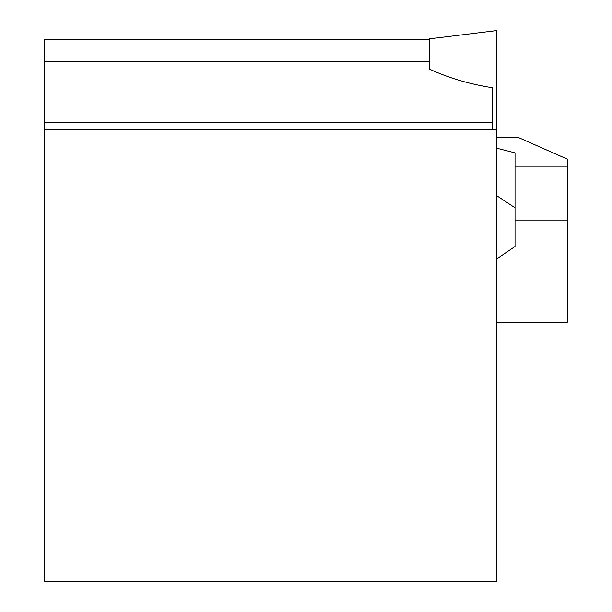 <?xml version="1.0" encoding="UTF-8"?>
<svg xmlns="http://www.w3.org/2000/svg" width="612" height="612" viewBox="0 0 612 612"><rect width="100%" height="100%" fill="white"/><g stroke="black" fill="none" stroke-linecap="round" stroke-linejoin="round"><path stroke-width="0.92" d="M496.661 129.461L496.661 581.4L44.722 581.4L44.722 129.461L496.661 129.461L496.661 30.6L429.433 38.854L429.433 69.087C448.627 77.992 469.626 84.204 492.423 87.738L492.423 129.461M44.722 129.461L44.722 39.558L429.433 39.558M496.661 137.272L517.844 137.272L567.278 159.112L567.278 166.992L515.021 166.992L515.021 220.068L567.278 220.068L567.278 166.992M567.278 220.068L567.278 322.31L496.661 322.31M496.661 148.188L515.021 152.87L515.021 166.992M496.661 258.952L515.021 246.506L515.021 220.068M515.021 207.782L496.661 195.649M429.433 61.758L44.722 61.758M492.423 122.545L44.722 122.545"/></g></svg>

